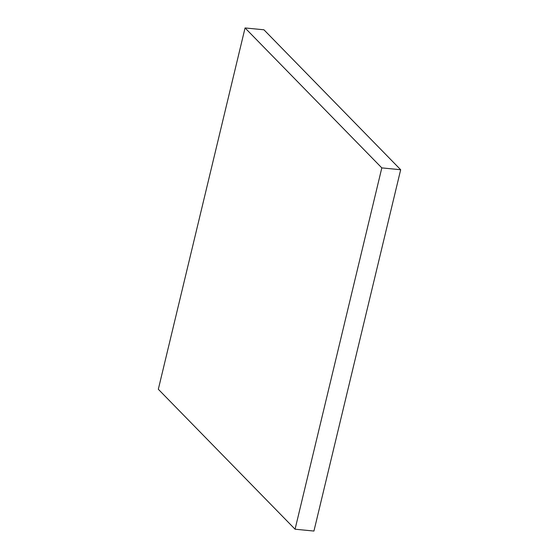 <?xml version="1.0" encoding="UTF-8"?>
<svg xmlns="http://www.w3.org/2000/svg" width="559" height="559" viewBox="0 0 559 559"><rect width="100%" height="100%" fill="white"/><g stroke="black" fill="none" stroke-linecap="round" stroke-linejoin="round"><path stroke-width="0.84" d="M295.068 529.212L313.934 531.05L400.677 169.733L263.932 29.788L245.066 27.95L158.323 389.267L295.068 529.212L381.818 167.896L400.677 169.733M381.818 167.896L245.066 27.95"/></g></svg>
